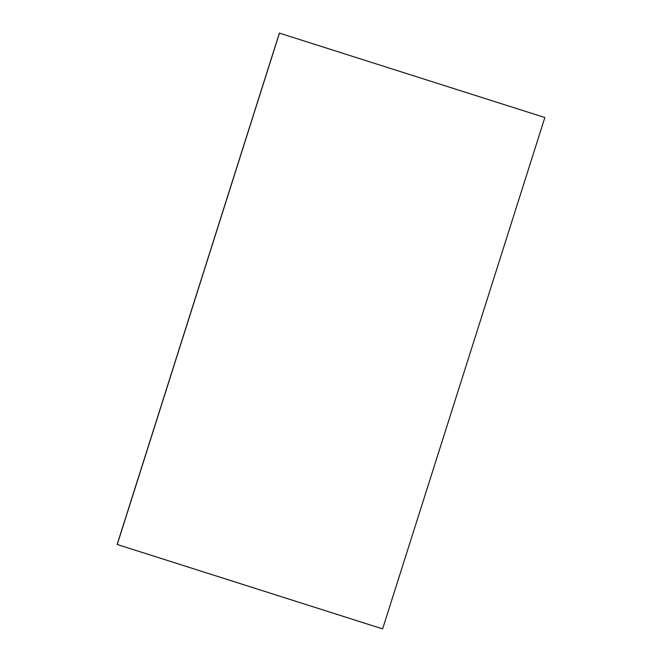 <?xml version="1.0" encoding="UTF-8"?>
<svg xmlns="http://www.w3.org/2000/svg" width="662" height="662" viewBox="0 0 662 662"><rect width="100%" height="100%" fill="white"/><g stroke="black" fill="none" stroke-linecap="round" stroke-linejoin="round"><path stroke-width="0.99" d="M117.149 544.47L279.381 33.1L117.149 544.47L382.545 628.875L117.174 544.478L279.389 33.108L117.174 544.478L382.562 628.875L117.166 544.47L382.611 628.892L117.166 544.47L279.381 33.1L117.224 544.487L382.619 628.9L544.851 117.53L279.438 33.125L117.224 544.487L382.636 628.9M279.455 33.125L117.248 544.495"/></g></svg>
